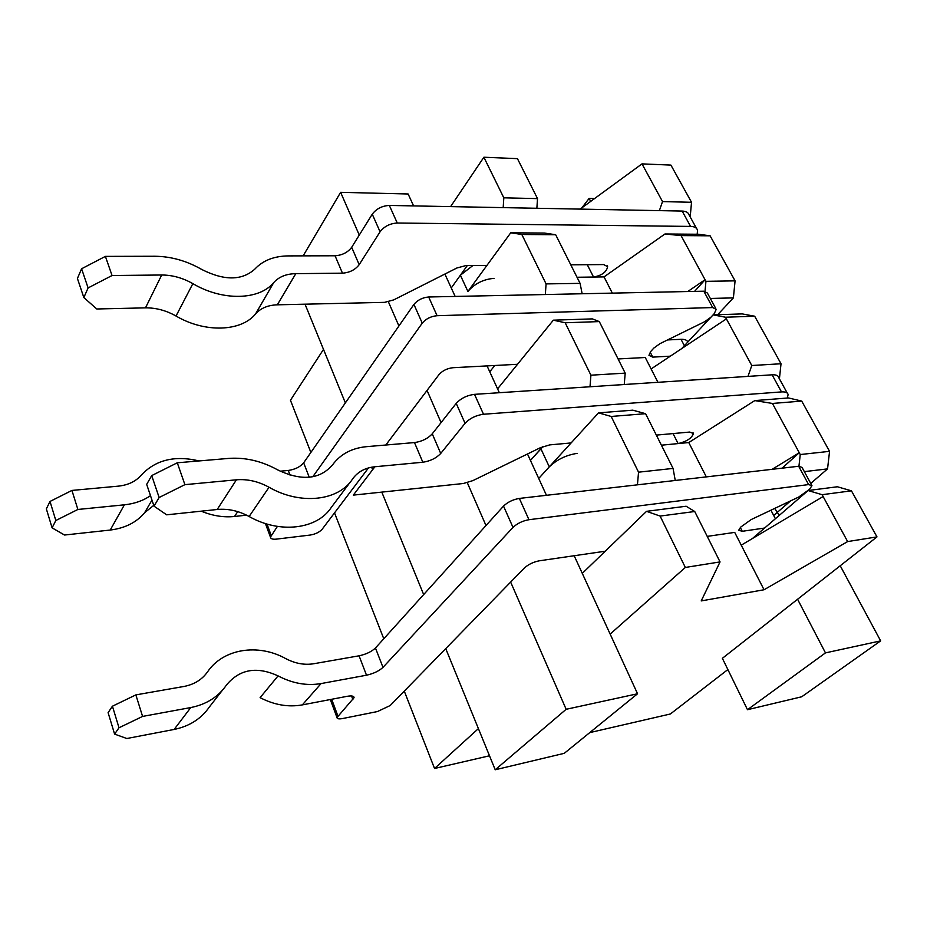 <?xml version="1.0" encoding="UTF-8"?>
<svg xmlns="http://www.w3.org/2000/svg" width="927" height="927" viewBox="0 0 927 927"><rect width="100%" height="100%" fill="white"/><g stroke="black" fill="none" stroke-linecap="round" stroke-linejoin="round"><path stroke-width="1.39" d="M565.18 322.77L553.338 320.174L592.341 318.888L599.306 321.588L565.18 322.77L590.916 375.192L625.204 373.129L624.242 384.508M503.813 197.822L483.882 157.231L517.44 158.644L537.521 198.621L503.813 197.822L503.187 207.625M659.375 210.638L662.527 201.588L691.53 202.283L670.916 165.099L641.994 163.882L580.14 209.108M310.881 452.457L290.452 400.267L323.5 349.386M483.882 157.231L450.603 206.617M747.973 376.385L751.785 365.516L726.386 318.876L651.113 368.958L657.95 382.295M726.386 318.876L725.482 317.219L754.671 316.211L742.214 313.905L713.106 314.879L681.693 348.61M751.785 365.516L781.021 363.755L754.671 316.211M781.021 363.755L779.41 378.865M851.449 490.823L876.977 536.895L847.637 541.577L822.11 494.694L808.101 490.534L837.382 486.768L851.449 490.823L822.11 494.694M847.637 541.577L764.045 589.757L701.218 600.916L720.047 561.913L694.729 511.507L660.105 516.072L685.331 567.451L720.047 561.913M685.331 567.451L610.151 634.091L637.544 693.767L566.154 709.294L510.65 582.075M489.502 755.783L434.543 768.483L478.402 728.61M727.869 669.561L670.395 713.975L589.757 732.608M880.65 640.881L801.716 696.78L747.486 709.7L722.376 658.321L797.579 599.259L825.47 652.886L880.65 640.881L840.221 565.771M876.977 536.895L797.579 599.259M687.741 291.53L705.065 279.722L705.945 281.333L735.076 280.858L710.105 235.806L681.044 235.597L705.065 279.722L694.555 291.391M681.044 235.597L664.96 233.986L698.367 234.253L710.105 235.806M656.339 435.111L689.688 432.052L693.442 433.535C691.762 438.216 686.652 441.565 678.124 443.581L661.414 445.192L688.761 442.55L754.81 400.591L788.495 397.95L801.716 401.09L772.434 403.454L754.81 400.591M434.543 768.483L404.276 691.113M383.778 638.761L334.52 512.886M542.643 446.71L530.441 460.429L543.025 446.559M546.455 495.308L527.486 453.998M553.338 320.174L497.579 388.853L499.352 392.712M385.794 445.018L438.981 374.624C442.469 370.707 447.104 368.401 452.874 367.718L517.533 364.288L497.579 388.853L489.757 371.808L494.763 365.493L489.757 371.808L487.046 365.898M455.157 296.431L451.264 287.961L467.289 265.562M444.879 274.056L451.264 287.961L460.383 275.226L472.886 265.528M359.27 235.076L340.626 192.329L408.123 193.986L413.593 205.898M485.991 525.539L467.312 482.735M441.078 422.608L427.046 390.418M398.923 325.968L388.401 301.843M112.434 706.212L108.1 712.654L114.6 734.103L119.004 727.776L112.434 706.212L135.852 694.891L183.87 686.478C194.114 684.532 201.993 679.676 207.497 671.936C223.187 648.564 258.227 643.257 285.655 658.576C295.087 663.523 304.473 665.25 313.789 663.732L359.085 655.806L366.501 675.215L321.09 683.57C306.895 686.003 292.55 683.454 278.065 675.899L260.105 697.649C274.288 704.983 288.367 707.394 302.341 704.891L347.104 696.328C351.588 695.551 353.917 695.992 354.068 697.649L336.976 717.556C337.104 718.877 339.004 719.201 342.666 718.529L377.474 711.542L390.221 705.517L524.473 567.915C528.448 564.346 533.396 561.971 539.329 560.8L605.227 551.217L582.283 573.373L610.151 634.091M660.105 516.072L646.548 511.333L582.283 573.373L574.184 555.736M590.001 386.756L590.916 375.192M566.154 709.294L495.215 769.769L564.265 753.327L637.544 693.767M646.548 511.333L686.131 506.235L694.729 511.507M764.045 589.757L734.705 532.388L707.231 536.385M690.186 216.941L691.53 202.283M590.673 201.402L589.12 198.413L594.589 198.54M798.947 466.223L800.244 454.543L829.561 451.345L801.716 401.09M829.561 451.345L827.544 468.888L810.743 483.43M790.58 500.893L773.709 515.493M827.544 468.888L804.335 471.634M800.244 454.543L799.271 452.735L782.064 468.17M752.434 538.529L808.101 490.534M741.241 545.169L823.118 496.548M706.328 476.895L688.761 442.55M772.156 469.305L799.271 452.735L772.434 403.454M637.44 484.833L638.541 472.179L673.072 468.413L645.574 413.685L611.183 416.466L638.541 472.179M611.183 416.466L598.529 412.863L632.793 410.174L645.574 413.685M540.87 448.703L549.294 466.86L538.714 478.471L598.529 412.863M580.093 283.361L555.667 234.728L521.82 234.485L546.084 283.905L580.093 283.361L582.144 293.755M546.084 283.905L545.331 294.531M555.667 234.728L544.439 233.059L510.731 232.804L521.82 234.485M510.731 232.804L467.915 291.46C474.624 283.662 483.326 279.282 493.998 278.355M570.777 264.821L603.697 264.577L607.637 266.709C606.513 272.075 601.808 275.516 593.535 277.034L577.034 277.254L604.033 276.895L612.33 293.117M641.994 163.882L662.527 201.588M303.141 255.864L340.626 192.329M495.215 769.769L445.736 648.622M423.662 594.589L381.797 492.121M372.642 469.699L371.623 467.208M345.365 402.909L305.029 304.183M747.486 709.7L825.47 652.886M581.889 207.833L589.12 198.413M604.033 276.895L664.96 233.986M536.86 208.274L537.521 198.621M618.077 358.946L645.262 357.509L651.113 368.958M717.672 314.716L733.396 297.891L710.337 298.459M713.106 314.879L725.482 317.219M733.396 297.891L735.076 280.858M705.945 281.333L705.007 291.263M625.204 373.129L599.306 321.588M673.072 468.413L675.25 480.476M81.599 268.76L77.416 278.471L83.836 297.555L88.1 287.926L81.599 268.76L105.4 256.385L154.855 256.258C170.962 256.397 186.582 260.8 201.727 269.456C224.311 280.846 242.04 280.707 254.925 269.027C262.932 260.429 274.125 256.061 288.517 255.898L335.064 255.771L342.469 273.175C349.688 272.619 355.261 269.78 359.178 264.67L380.07 231.796C384.207 226.408 389.931 223.477 397.266 223.013L690.58 226.42C694.52 226.524 696.837 227.822 697.556 230.302L697.174 234.241M696.513 228.401L689.155 215.052C688.413 212.538 686.084 211.205 682.156 211.066L389.34 205.435C382.04 205.852 376.339 208.772 372.26 214.183L351.681 247.289C347.799 252.422 342.272 255.249 335.064 255.771M486.918 265.423L465.91 265.574L456.907 267.984L393.697 299.896L384.612 302.353L277.324 304.821L295.794 273.65L342.469 273.175M83.836 297.555L96.779 308.981L145.493 307.857C155.968 307.741 166.142 310.464 176.026 316.026C205.145 333.164 241.298 331.611 255.574 313.917C260.707 308.158 267.961 305.134 277.324 304.821M105.4 256.385L112.051 275.516L161.704 275.006C172.364 275.029 182.746 277.903 192.862 283.65C222.654 301.321 259.421 300.209 273.766 282.538C278.946 276.802 286.281 273.836 295.794 273.65M88.1 287.926L112.051 275.516M151.704 475.597L146.686 484.369L154.021 506.165L159.131 497.498L151.704 475.597L177.289 462.793L228.621 458.413C245.307 457.22 261.657 461.043 277.66 469.873C301.46 481.264 319.757 479.583 332.573 464.833C340.487 454.114 351.843 448.054 366.652 446.652L414.485 442.573L422.839 462.237C430.29 461.113 436.258 458.181 440.719 453.454L465.064 423.326C469.792 418.32 475.933 415.296 483.5 414.253L781.496 391.912C785.459 391.669 787.66 392.573 788.112 394.635L787.29 398.042M787.266 393.106L778.75 377.66C778.274 375.551 776.061 374.601 772.098 374.809L474.52 394.346C466.976 395.319 460.881 398.343 456.211 403.384L432.249 433.824C427.834 438.598 421.912 441.519 414.485 442.573M571.125 442.932L549.711 444.89L540.302 447.741L472.897 480.603L463.396 483.5L353.314 495.122L374.879 466.756L422.839 462.237M154.021 506.165L166.651 514.821L217.196 509.491C228.042 508.494 238.691 510.823 249.131 516.501C279.919 534.079 317.231 529.247 331.252 507.475L350.487 481.785M549.294 466.86C556.872 459.607 566.13 455.111 577.081 453.373M177.289 462.793L184.902 484.659L236.42 479.804C247.474 478.9 258.343 481.391 269.039 487.254C300.568 505.4 338.517 500.893 352.561 479.016C357.66 471.866 365.099 467.776 374.879 466.756M159.131 497.498L184.902 484.659M503.535 506.096L375.458 647.985L382.978 667.37L513.002 527.405L503.535 506.096C507.706 502.086 512.979 499.526 519.363 498.425L798.68 466.258L802.052 467.417L811.577 484.972M114.6 734.103L126.825 738.518L174.149 729.445L190.777 707.556L142.584 716.42L119.004 727.776M779.259 515.4L774.705 508.413M336.976 717.556L330.36 699.63M359.085 655.806C366.119 654.288 371.576 651.681 375.458 647.985M222.26 690.43L209.317 707.046C201.194 718.784 189.467 726.258 174.149 729.445M764.59 528.042L742.272 531.298L738.68 530.244L740.87 526.976L751.171 519.572L798.738 497.023L809.433 489.386L811.959 485.678L808.622 484.589L528.946 519.711C522.55 520.87 517.231 523.431 513.002 527.405M366.501 675.215C373.546 673.639 379.039 671.021 382.978 667.37M135.852 694.891L142.584 716.42M278.065 675.899C256.756 666.107 239.548 669.167 226.443 685.065C218.251 696.919 206.362 704.416 190.777 707.556M715.737 308.424L707.382 293.025L703.802 291.194L428.668 296.988C422.48 297.555 417.567 300.035 413.929 304.415L303.65 462.828L309.259 477.266M670.325 356.177L652.747 357.115L648.958 355.342L650.673 351.553L653.871 348.042L659.954 343.662L704.624 321.727L710.87 317.277L714.265 313.627L716.235 309.34L712.678 307.567L437.092 315.701C430.881 316.316 425.933 318.795 422.248 323.141L312.77 476.779M52.097 527.857L64.531 535.03L110.22 530.047L124.392 504.821L77.88 509.468L55.829 520.51L50.012 501.449L46.35 508.877L52.097 527.857L55.829 520.51M687.857 341.993C687 340.093 684.717 339.201 681.021 339.317L667.567 339.931M303.65 462.828C300.209 466.907 295.076 469.456 288.274 470.452L280.151 471.206M246.582 515.157L234.496 516.478C223.616 517.602 212.526 515.829 201.229 511.171M153.755 505.354L144.624 512.712C136.501 522.434 125.041 528.205 110.22 530.047M277.405 526.409L270.429 537.139C270.719 538.83 272.654 539.491 276.223 539.143L310.186 535.053C315.47 534.161 319.479 532.191 322.214 529.166L368.482 467.926M199.073 460.939C174.89 455.169 155.655 459.862 141.379 475.018C135.875 481.391 128.181 485.099 118.274 486.154L71.935 490.429L77.88 509.468M150.487 495.667C143.164 500.707 134.461 503.755 124.392 504.821M50.012 501.449L71.935 490.429M351.681 247.289L359.178 264.67M587.266 264.693L593.535 277.034M460.383 275.226L467.915 291.46M389.34 205.435L397.266 223.013M682.156 211.066L690.58 226.42M372.26 214.183L380.07 231.796M255.574 313.917L273.766 282.538M145.493 307.857L161.704 275.006M176.026 316.026L192.862 283.65M432.249 433.824L440.719 453.454M673.048 433.581L678.124 443.581M474.52 394.346L483.5 414.253M772.098 374.809L781.496 391.912M456.211 403.384L465.064 423.326M217.196 509.491L236.42 479.804M249.131 516.501L269.039 487.254M352.932 699.711L351.53 695.968M337.857 715.945L331.692 699.271M302.341 704.891L321.09 683.57M775.401 518.726L770.928 510.209M742.272 531.298L740.314 527.486M808.622 484.589L798.68 466.258M528.946 519.711L519.363 498.425M422.248 323.141L413.929 304.415M271.124 535.227L266.988 524.033M234.496 516.478L237.718 511.634M684.381 345.713L681.021 339.317M652.747 357.115L650.186 352.121M712.678 307.567L703.802 291.194M437.092 315.701L428.668 296.988M288.274 470.452L290.07 475.18M144.624 512.712L151.982 500.093M607.115 265.69L607.637 266.709M693.025 432.712L693.442 433.535M354.068 697.649L353.732 696.756M265.412 523.546L270.429 537.139"/></g></svg>
